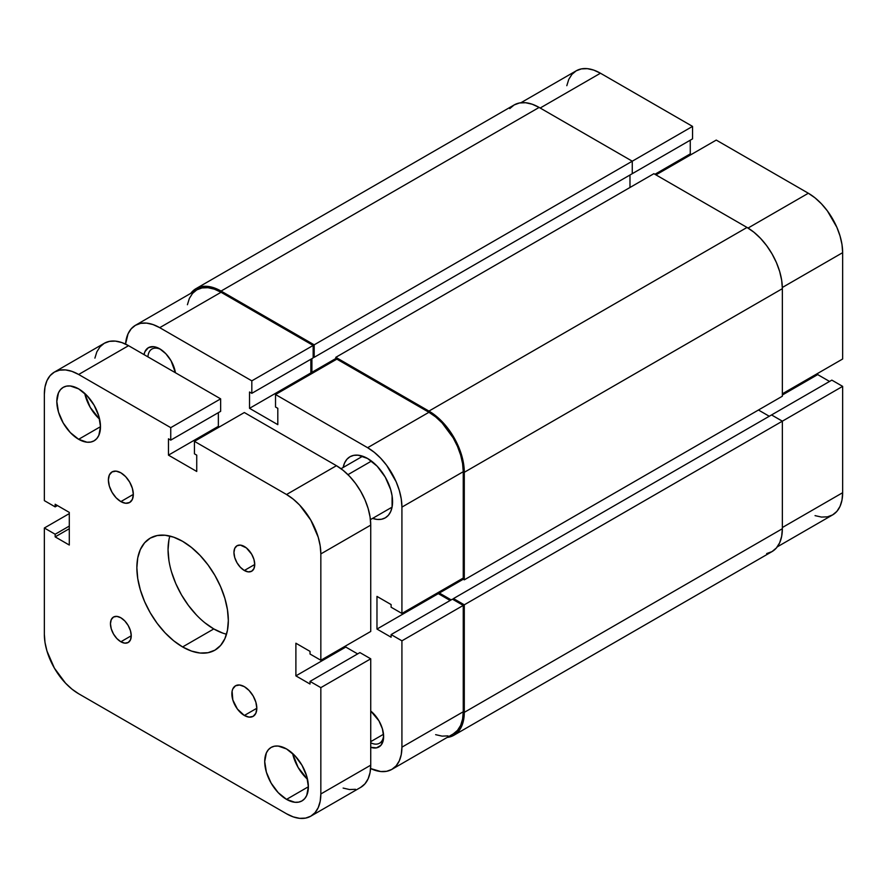 <?xml version="1.0" encoding="UTF-8"?>
<svg xmlns="http://www.w3.org/2000/svg" width="887" height="887" viewBox="0 0 887 887"><rect width="100%" height="100%" fill="white"/><g stroke="black" fill="none" stroke-linecap="round" stroke-linejoin="round"><path stroke-width="1.33" d="M509.748 108.602L514.138 104.954L519.494 102.97L525.603 102.726L532.233 104.234L539.13 107.427L632.265 161.201L632.265 173.686L314.186 357.317L314.186 344.832L632.265 161.201L539.13 107.427L221.051 291.069L539.13 107.427A49.982 28.861 -120 0 0 514.138 104.954L196.071 288.597L190.783 293.342A49.982 28.861 60 0 1 196.071 288.597A49.982 28.861 60 0 1 221.051 291.069L314.186 344.832L692.547 126.397L600.455 73.222L540.172 108.026L600.455 73.222L593.769 70.117L587.327 68.654L581.395 68.898L576.206 70.816L571.938 74.364L568.767 79.375L566.815 85.684M842.65 359.002L782.356 393.806L842.65 359.002L842.65 252.662L842.65 359.002M782.345 287.477L842.65 252.662L841.996 244.546L840.044 235.997L836.873 227.316L827.405 210.929L821.473 203.844L815.042 197.868L808.345 193.244L716.252 140.079L655.97 174.883L716.252 140.079L808.345 193.244L748.04 228.059L808.345 193.244A48.508 28.007 -120 0 1 842.65 252.662L782.345 287.477M221.051 291.069L314.186 344.832L314.186 357.317L313.155 356.718L314.186 357.317L632.265 173.686L632.265 161.201L692.547 126.397L692.547 138.871L631.222 174.284L692.547 138.871L692.547 126.397L600.455 73.222A48.508 28.007 -120 0 0 576.206 70.816L520.891 102.748M815.042 515.624L821.473 517.077L827.405 516.844L832.605 514.915L836.873 511.378L840.044 506.366L841.996 500.057L842.65 492.706L842.65 386.366L831.84 380.124L771.557 414.939L831.84 380.124L842.65 386.366L842.65 492.706L782.356 527.521L842.65 492.706A48.508 28.007 -120 0 1 832.605 514.915L777.289 546.858M829.556 381.443L817.703 374.602L817.703 373.405L817.703 374.602L782.356 395.014L817.703 374.602L829.556 381.443M691.306 154.482L690.263 153.883L690.263 140.19L690.263 153.883L654.928 174.284L690.263 153.883L691.306 154.482M782.356 421.181L842.65 386.366L782.356 421.181L771.546 414.939L453.479 598.57L771.546 414.939L782.356 421.181L464.289 604.812L782.356 421.181L782.356 528.719L782.356 421.181M629.981 175.005L629.981 187.49L629.981 175.005M335.807 358.525L311.902 372.318L311.902 358.636L311.902 372.318L312.945 372.928L311.902 372.318L335.807 358.525M335.807 359.723L335.807 357.317L653.885 173.686L335.807 357.317L428.942 411.091L747.02 227.449L653.885 173.686L747.02 227.449L428.942 411.091A49.982 28.861 60 0 1 464.289 472.305L782.356 288.663A49.982 28.861 -120 0 0 747.02 227.449L753.917 232.217L760.547 238.37L766.656 245.666L772.012 253.837L776.402 262.552L779.673 271.5L781.68 280.314L782.356 288.663L464.289 472.305L464.289 579.843L782.356 396.212L782.356 288.663L782.356 396.212L464.289 579.843L462.205 578.646L464.289 579.843L464.289 472.305L463.613 463.945L461.595 455.131L458.335 446.194L453.933 437.468L448.578 429.308L442.469 422.001L435.839 415.859L428.942 411.091L335.807 357.317L335.807 359.723M439.342 591.851L439.342 593.048L463.247 579.244L439.342 593.048L451.195 599.889L439.342 593.048L439.342 591.851M769.262 416.258L758.452 410.016L769.262 416.258M453.479 599.767L453.479 598.57L464.289 604.812L464.289 712.361L782.356 528.719L464.289 712.361A49.982 28.861 60 0 1 453.933 735.234A49.982 28.861 60 0 1 447.181 737.441L453.933 735.234L458.335 731.587L461.595 726.42L463.613 719.922L464.289 712.361L464.289 604.812L453.479 598.57L453.479 599.767M453.933 735.234L772.012 551.603A49.982 28.861 -120 0 0 782.356 528.719L781.68 536.291L779.673 542.777L776.402 547.955L772.012 551.603L766.656 553.588M196.071 288.597L201.427 286.612L207.536 286.368L214.166 287.865L221.063 291.069M159.727 348.802L159.727 348.802A22.641 13.072 60 0 1 175.426 372.751L171.047 360.743L165.858 353.747L159.727 348.802L153.606 346.673L148.406 347.682L144.936 351.673L144.027 354.612A22.641 13.072 60 0 1 159.727 348.802M370.733 742.796A19.702 11.376 -120 0 0 383.594 735.334A19.702 11.376 60 0 1 379.547 743.217A19.702 11.376 60 0 1 370.733 742.796M370.733 711.03A22.641 13.072 60 0 1 383.627 736.598A22.641 13.072 60 0 1 370.733 747.286L376.509 747.863L380.933 745.313L383.317 740.035L383.627 736.598L382.408 728.826L378.937 720.821L370.733 711.03M372.485 518.374L377.163 519.427L381.477 519.261L385.257 517.864L388.362 515.292L390.668 511.633L392.087 507.054L392.087 495.811L390.668 489.591L385.257 477.117L377.163 466.207L367.617 458.501A35.28 20.368 60 0 1 390.668 489.591A35.28 20.368 60 0 1 385.257 517.864A35.28 20.368 60 0 1 372.573 518.396M370.733 741.643L383.506 734.27L370.733 741.643M401.922 640.824L401.922 747.164L463.247 711.762L463.247 605.411L401.922 640.824L401.922 747.164L401.268 754.515L399.316 760.813L396.145 765.836L391.877 769.373L386.677 771.291L380.745 771.535L370.611 768.541A48.508 28.007 60 0 0 391.877 769.373L453.202 733.959L457.47 730.422L460.641 725.411L462.593 719.102L463.247 711.762L463.247 605.411L452.437 599.168L391.112 634.582L401.922 640.824L391.112 634.582L391.112 637.221L391.112 634.582L452.437 599.168L463.247 605.411L401.922 640.824M428.942 412.289L367.617 447.702A48.508 28.007 60 0 1 401.922 507.109L463.247 471.707L401.922 507.109L401.922 613.449L463.247 578.047L463.247 471.707A48.508 28.007 -120 0 0 428.942 412.289L336.849 359.124L275.524 394.527L275.524 407.011L277.808 408.33L277.808 424.651L249.535 408.33L249.535 392.01L251.819 393.329L313.155 357.916L313.155 345.442L221.051 292.267L159.727 327.669A48.508 28.007 60 0 0 135.478 325.274A48.508 28.007 60 0 0 125.555 344.101L128.038 333.834L131.209 328.811L135.478 325.274L140.667 323.345L146.599 323.112L153.041 324.575L159.727 327.669L251.819 380.845L251.819 393.329L249.535 392.01L249.535 408.33L277.808 424.651L277.808 408.33L275.524 407.011L275.524 394.527L367.617 447.702L428.942 412.289L336.849 359.124L275.524 394.527L367.617 447.702L374.314 452.326L380.745 458.291L386.677 465.376L396.145 481.763L399.316 490.444L401.268 499.004L401.922 507.109L401.922 613.449L391.112 607.218L391.112 604.568L376.975 596.408L376.975 629.06L391.112 637.221L376.975 629.06L438.3 593.647L438.3 592.449L438.3 593.647L450.152 600.488L438.3 593.647L376.975 629.06L376.975 596.408L391.112 604.568L391.112 607.218L401.922 613.449L463.247 578.047L463.247 471.707L462.593 463.602L460.641 455.042L457.47 446.361L453.202 437.901L442.07 422.888L435.639 416.912L428.953 412.289M311.902 373.527L310.86 372.928L310.86 359.246L310.86 372.928L311.902 373.527M135.478 325.274L196.803 289.861A48.508 28.007 -120 0 1 221.051 292.267L159.727 327.669L251.819 380.845L313.155 345.442L221.051 292.267L214.366 289.162L207.935 287.698L202.003 287.942L196.803 289.861L192.534 293.409L189.363 298.42L187.412 304.729M435.639 734.669L442.07 736.121L448.002 735.888M343.169 467.471A35.28 20.368 60 0 1 349.977 456.75A35.28 20.368 60 0 1 367.617 458.501L358.071 455.186L353.758 455.353L349.977 456.75L346.872 459.333L344.577 462.981L343.147 467.56M249.535 408.33L310.86 372.928L249.535 408.33M313.155 345.442L313.155 357.916L251.819 393.329L251.819 380.845L313.155 345.442M147.918 356.862A19.702 11.376 60 0 1 151.954 349.023A19.702 11.376 60 0 1 160.802 349.467A19.702 11.376 -120 0 0 147.918 356.862M453.202 733.959A48.508 28.007 -120 0 0 463.247 711.762L401.922 747.164A48.508 28.007 60 0 1 391.877 769.373M347.959 474.656L371.476 461.074L347.959 474.656M244.335 715.465L256.809 708.269L244.335 715.465A17.64 10.189 60 0 1 232.815 699.921A17.64 10.189 60 0 1 235.521 685.795L239.568 685.008L244.346 686.66A17.64 10.189 60 0 1 255.866 702.205A17.64 10.189 60 0 1 253.161 716.341A17.64 10.189 60 0 1 244.346 715.465L237.406 709.046L232.815 699.921L232.106 691.195L232.815 688.9L235.521 685.795A17.64 10.189 60 0 1 244.335 686.66M120.854 501.598L133.327 494.392L132.374 499.359L129.668 502.474A17.64 10.189 60 0 1 120.854 501.598L116.075 497.751L112.039 492.285L109.334 486.054L108.38 479.989L109.334 475.033L112.039 471.917L116.075 471.13L120.854 472.793A17.64 10.189 60 0 1 132.374 488.338A17.64 10.189 60 0 1 129.668 502.474L125.632 503.262L120.854 501.598A17.64 10.189 60 0 1 109.334 486.054A17.64 10.189 60 0 1 112.039 471.917A17.64 10.189 60 0 1 120.854 472.793L125.632 476.641L129.668 482.107L132.374 488.338L133.327 494.392L120.854 501.598M244.335 570.496L254.735 564.487L253.948 568.622L251.686 571.217A14.702 8.482 60 0 1 244.335 570.496A14.702 8.482 60 0 1 234.733 557.535A14.702 8.482 60 0 1 236.995 545.76L240.366 545.106L246.364 547.889L251.686 554.242L253.948 559.442L254.735 564.487L244.335 570.496M244.335 546.492A14.702 8.482 60 0 1 253.948 559.442A14.702 8.482 60 0 1 251.686 571.217L248.316 571.871L244.346 570.496L240.366 567.281L236.995 562.735L234.733 557.535L233.946 552.49L234.733 548.354L236.995 545.76A14.702 8.482 60 0 1 244.335 546.492M120.854 641.778L131.243 635.768L130.456 639.904L128.205 642.498A14.702 8.482 60 0 1 120.854 641.778L116.873 638.562L113.503 634.017L111.252 628.816L110.454 623.772L111.252 619.636L113.503 617.042L116.873 616.387L120.854 617.773A14.702 8.482 60 0 1 130.456 630.724A14.702 8.482 60 0 1 128.205 642.498L124.834 643.153L120.854 641.778A14.702 8.482 60 0 1 111.252 628.816A14.702 8.482 60 0 1 113.503 617.042A14.702 8.482 60 0 1 120.854 617.773L124.834 620.978L128.205 625.523L130.456 630.724L131.243 635.768L120.854 641.778M286.545 799.375L308.366 786.769L306.714 795.462L304.696 798.655L301.979 800.906A30.868 17.818 60 0 1 286.545 799.375L278.185 792.634L271.112 783.077L266.377 772.167L264.714 761.567L266.377 752.886L268.395 749.692L271.112 747.431L274.416 746.211L278.185 746.056L286.545 748.961A30.868 17.818 60 0 1 306.714 776.169A30.868 17.818 60 0 1 301.979 800.906L298.675 802.125L294.894 802.28L286.545 799.375A30.868 17.818 60 0 1 266.377 772.167A30.868 17.818 60 0 1 271.112 747.431A30.868 17.818 60 0 1 286.545 748.961L294.894 755.702L301.979 765.259L306.714 776.169L308.366 786.769L286.545 799.375M78.655 439.298L100.475 426.691L78.655 439.298L70.295 432.557L63.221 422.999L58.487 412.1L56.823 401.489L58.487 392.808L60.504 389.615L63.221 387.353L66.525 386.133L70.295 385.978L78.655 388.883A30.868 17.818 60 0 1 98.823 416.092A30.868 17.818 60 0 1 94.089 440.828A30.868 17.818 60 0 1 78.655 439.298A30.868 17.818 60 0 1 58.487 412.089A30.868 17.818 60 0 1 63.221 387.353A30.868 17.818 60 0 1 78.655 388.883L87.004 395.624L94.089 405.182L98.823 416.092L100.486 426.691L98.823 435.384L96.805 438.577L94.089 440.828L90.784 442.048L87.004 442.203L78.655 439.298M169.86 536.058A64.684 37.343 -120 0 0 213.778 628.938L182.6 646.945A64.684 37.343 60 0 1 140.346 589.944A64.684 37.343 60 0 1 150.258 538.121A64.684 37.343 60 0 1 182.6 541.314L191.514 547.49L200.096 555.439L208.001 564.886L214.942 575.463L220.63 586.75L224.855 598.315L227.449 609.724L228.336 620.534L227.449 630.335L224.855 638.74L220.63 645.426L214.942 650.149L208.001 652.71L200.096 653.032L191.514 651.08L182.6 646.945L173.675 640.78L165.093 632.819L157.187 623.373L150.258 612.806L144.57 601.519L140.346 589.944L137.74 578.535L136.864 567.724L137.74 557.934L140.346 549.53L144.57 542.833L150.258 538.121L157.187 535.548L165.093 535.238L173.675 537.178L182.6 541.314A64.684 37.343 60 0 1 224.855 598.315A64.684 37.343 60 0 1 214.942 650.149A64.684 37.343 60 0 1 182.6 646.945L213.778 628.938A64.684 37.343 -120 0 0 226.518 634.205M78.655 693.756L286.545 813.778L293.231 816.883L299.673 818.346L305.605 818.102L310.794 816.184A48.508 28.007 60 0 1 286.545 813.778L78.655 693.756A48.508 28.007 60 0 1 44.35 634.338L44.35 527.998L55.16 534.24L55.16 536.879L69.297 545.039L69.297 512.398L69.297 545.039L55.16 536.879L69.297 528.719L55.16 536.879L55.16 534.24L69.297 526.08L55.16 534.24L44.35 527.998L69.297 513.595L44.35 527.998L44.35 634.338L45.004 642.454L46.956 651.003L54.395 668.144L65.527 683.156L71.958 689.132L78.655 693.756M320.85 793.976A48.508 28.007 60 0 1 310.794 816.184L315.062 812.636L318.233 807.625L320.185 801.316L320.839 793.976L320.839 687.636L370.733 658.819L370.733 765.171L320.839 793.976L320.839 687.636L310.029 681.393L359.922 652.588L370.733 658.819L320.839 687.636L310.029 681.393L310.029 684.032L295.892 675.872L345.786 647.067L357.638 653.907L345.786 647.067L345.786 645.858L345.786 647.067L295.892 675.872L295.892 643.219L295.892 675.872L310.029 684.032L310.029 681.393L359.922 652.588L370.733 658.819L370.733 765.171L320.839 793.976M360.687 787.379A48.508 28.007 -120 0 0 370.733 765.171L370.079 772.51L368.127 778.819L364.956 783.831L360.687 787.379L310.794 816.184M310.029 651.38L295.892 643.219L310.029 651.38L310.029 654.018L310.029 651.38M370.733 631.455L320.839 660.261L310.029 654.018L320.839 660.261L320.839 553.92L370.733 525.115L370.733 631.455L320.839 660.261L320.839 553.92L370.733 525.115A48.508 28.007 -120 0 0 336.439 465.697L286.545 494.514A48.508 28.007 60 0 1 320.839 553.92L320.185 545.815L318.233 537.256L310.794 520.115L299.673 505.102L293.231 499.137L286.545 494.514L336.439 465.697L244.335 412.533L194.441 441.338L286.545 494.514L194.441 441.338L194.441 453.822L196.737 455.142L196.737 471.463L168.463 455.142L196.737 471.463L196.737 455.142L194.441 453.822L194.441 441.338L244.335 412.533L336.439 465.697L343.125 470.332L349.567 476.297L355.499 483.382L360.687 491.309L364.956 499.769L368.127 508.451L370.079 517.01L370.733 525.115L370.733 631.455M219.388 426.935L218.357 426.337L168.463 455.142L218.357 426.337L218.357 412.655L218.357 426.337L219.388 426.935M168.463 438.821L168.463 455.142L168.463 438.821L170.747 440.14L168.463 438.821M54.395 372.085A48.508 28.007 60 0 1 78.655 374.48L71.958 371.376L65.527 369.923L59.595 370.156L54.395 372.085L50.127 375.622L46.956 380.634L45.004 386.943L44.35 394.294L44.35 500.634L44.35 394.294A48.508 28.007 60 0 1 54.395 372.085L104.289 343.28L109.489 341.351L115.421 341.118L121.852 342.57L128.548 345.675L220.641 398.851L220.641 411.335L170.747 440.14L220.641 411.335L220.641 398.851L170.747 427.656L170.747 440.14L170.747 427.656L220.641 398.851L128.548 345.675L78.655 374.48L170.747 427.656L78.655 374.48L128.548 345.675A48.508 28.007 -120 0 0 104.289 343.28L100.02 346.817L96.849 351.829L94.898 358.137M44.35 500.634L55.16 506.876L57.444 505.557L55.16 506.876L55.16 504.237L69.297 512.398L55.16 504.237L55.16 506.876L44.35 500.634M244.346 686.66L249.114 690.518L253.161 695.973L255.866 702.205L256.82 708.269L255.866 713.237L253.161 716.341L249.114 717.128L244.346 715.465M343.125 788.077L349.567 789.541L355.499 789.297M168.929 539.928L168.042 549.718L168.929 560.529M171.524 571.938L175.748 583.513L181.436 594.8L188.377 605.366L196.282 614.813M204.864 622.774L213.778 628.938L222.704 633.074M84.709 393.373A30.868 17.818 -120 0 0 99.621 419.207L90.241 407.399L84.709 393.373M292.599 753.451A30.868 17.818 -120 0 0 307.512 779.285L298.132 767.477L292.599 753.451M341.029 468.713L362.672 456.217M370.433 519.638L392.076 507.142"/></g></svg>
